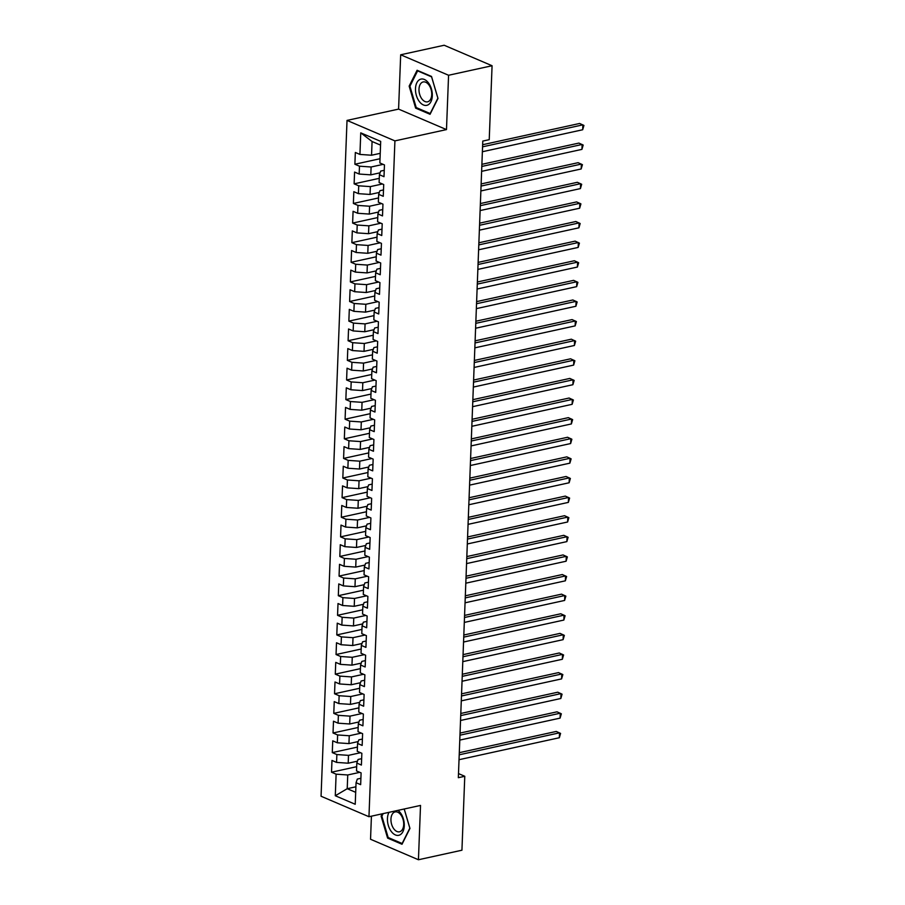 <?xml version="1.0" encoding="UTF-8"?>
<svg xmlns="http://www.w3.org/2000/svg" width="905" height="905" viewBox="0 0 905 905"><rect width="100%" height="100%" fill="white"/><g stroke="black" fill="none" stroke-linecap="round" stroke-linejoin="round"><path stroke-width="1.36" d="M371.423 816.186L370.541 839.263L418.438 859.75L461.935 850.214L464.774 776.275L458.484 773.594M347.022 120.41L321.06 796.242L368.957 816.717L394.919 140.886L347.022 120.41L398.585 109.109L446.482 129.596L448.575 75.262L400.677 54.786L398.585 109.109M400.677 54.786L444.174 45.25L492.071 65.737L448.575 75.262M380.553 145.128L372.079 141.508L360.756 132.854L359.93 154.427L355.337 152.47L354.884 164.235L359.477 166.192L359.172 174.043L354.579 172.074L354.127 183.839L358.719 185.808L358.425 193.659L353.832 191.69L353.38 203.455L357.973 205.424L357.667 213.263L353.074 211.306L352.622 223.071L357.215 225.028L356.921 232.879L352.317 230.911L351.864 242.676L356.468 244.644L356.163 252.495L351.57 250.527L351.117 262.292L355.71 264.26L355.405 272.1L350.812 270.143L350.359 281.908L354.952 283.865L354.658 291.715L350.065 289.747L349.613 301.512L354.206 303.48L353.9 311.331L349.307 309.363L348.855 321.128L353.448 323.096L353.154 330.936L348.549 328.979L348.097 340.744L352.701 342.701L352.396 350.552L347.803 348.583L347.35 360.348L351.943 362.317L351.638 370.168L347.045 368.199L346.592 379.964L351.185 381.933L350.891 389.772L346.298 387.815L345.846 399.58L350.439 401.537L350.133 409.388L345.54 407.42L345.088 419.185L349.681 421.153L349.387 429.004L344.782 427.036L344.33 438.801L348.934 440.769L348.629 448.609L344.036 446.651L343.583 458.416L348.176 460.374L347.871 468.224L343.278 466.256L342.825 478.021L347.418 479.989L347.124 487.84L342.531 485.872L342.079 497.637L346.672 499.605L346.366 507.445L341.773 505.488L341.321 517.253L345.914 519.21L345.62 527.061L341.015 525.092L340.563 536.857L345.167 538.826L344.862 546.677L340.269 544.708L339.816 556.473L344.409 558.442L344.104 566.281L339.511 564.324L339.058 576.089L343.651 578.046L343.357 585.897L338.764 583.929L338.312 595.694L342.905 597.662L342.599 605.513L338.006 603.544L337.554 615.309L342.147 617.278L341.852 625.117L337.248 623.16L336.796 634.925L341.4 636.882L341.094 644.733L336.502 642.765L336.049 654.53L340.642 656.498L340.337 664.349L335.744 662.381L335.291 674.146L339.884 676.114L339.59 683.954L334.997 681.997L334.545 693.762L339.137 695.719L338.832 703.57L334.239 701.601L333.787 713.366L338.38 715.335L338.085 723.186L333.481 721.217L333.029 732.982L337.633 734.951L337.327 742.79L332.735 740.833L332.282 752.598L336.875 754.555L336.57 762.406L331.977 760.438L331.524 772.203L356.672 766.693M360.756 132.854L380.688 141.384L379.862 162.957L384.455 164.925L384.003 176.69L379.41 174.722L379.116 182.572L383.709 184.53L383.256 196.295L378.663 194.337L378.358 202.177L382.951 204.145L382.498 215.91L377.905 213.942L377.6 221.793L382.204 223.761L381.752 235.526L377.147 233.558L376.853 241.409L381.446 243.366L380.994 255.131L376.401 253.174L376.095 261.013L380.688 262.982L380.236 274.747L375.643 272.778L375.349 280.629L379.942 282.598L379.489 294.363L374.896 292.394L374.591 300.245L379.184 302.202L378.731 313.967L374.138 312.01L373.833 319.85L378.437 321.818L377.985 333.583L373.38 331.615L373.086 339.466L377.679 341.434L377.227 353.199L372.634 351.231L372.328 359.081L376.921 361.038L376.469 372.803L371.876 370.846L371.582 378.686L376.175 380.654L375.722 392.419L371.129 390.451L370.824 398.302L375.417 400.27L374.964 412.035L370.371 410.067L370.066 417.918L374.67 419.875L374.218 431.64L369.613 429.683L369.319 437.522L373.912 439.491L373.46 451.256L368.867 449.287L368.561 457.138L373.154 459.106L372.702 470.872L368.109 468.903L367.815 476.754L372.408 478.711L371.955 490.476L367.362 488.519L367.057 496.359L371.65 498.327L371.197 510.092L366.604 508.124L366.299 515.974L370.903 517.943L370.45 529.708L365.846 527.739L365.552 535.59L370.145 537.547L369.693 549.312L365.1 547.355L364.794 555.195L369.387 557.163L368.935 568.928L364.342 566.96L364.048 574.811L368.64 576.779L368.188 588.544L363.595 586.576L363.29 594.427L367.882 596.384L367.43 608.149L362.837 606.192L362.532 614.031L367.136 616L366.683 627.765L362.079 625.796L361.785 633.647L366.378 635.615L365.925 647.38L361.333 645.412L361.027 653.263L365.62 655.22L365.168 666.985L360.575 665.028L360.281 672.867L364.873 674.836L364.421 686.601L359.828 684.633L359.523 692.483L364.115 694.452L363.663 706.217L359.07 704.248L358.765 712.099L363.369 714.056L362.916 725.821L358.312 723.864L358.018 731.704L362.611 733.672L362.158 745.437L357.565 743.469L357.26 751.32L361.853 753.288L361.4 765.053L356.808 763.085L356.513 770.936L361.106 772.893L360.654 784.658L356.061 782.701L355.224 804.274L335.291 795.744L336.117 774.171L331.524 772.203M492.071 65.737L489.232 139.675L482.784 141.078L458.337 777.689L464.774 776.275M357.475 761.173L348.199 763.209L348.493 755.358L360.541 752.722M336.57 762.406L348.199 763.209M336.875 754.555L348.493 755.358M356.061 782.701L357.328 779.069L360.891 778.289M358.233 741.557L348.945 743.593L349.251 735.754L361.299 733.107M337.327 742.79L348.945 743.593M337.633 734.951L349.251 735.754M356.808 763.085L358.075 759.465L361.649 758.673M358.98 721.952L349.703 723.977L350.009 716.138L362.057 713.502M338.085 723.186L349.703 723.977M338.38 715.335L350.009 716.138M357.565 743.469L358.833 739.849L362.407 739.068M359.738 702.337L350.461 704.373L350.755 696.522L362.803 693.886M338.832 703.57L350.461 704.373M339.137 695.719L350.755 696.522M358.312 723.864L359.579 720.233L363.154 719.452M360.495 682.721L351.208 684.757L351.513 676.917L363.561 674.27M339.59 683.954L351.208 684.757M339.884 676.114L351.513 676.917M359.07 704.248L360.337 700.628L363.912 699.837M361.242 663.116L351.966 665.141L352.26 657.302L364.308 654.666M340.337 664.349L351.966 665.141M340.642 656.498L352.26 657.302M359.828 684.633L361.095 681.013L364.658 680.232M362 643.5L352.712 645.537L353.018 637.686L365.066 635.05M341.094 644.733L352.712 645.537M341.4 636.882L353.018 637.686M360.575 665.028L361.842 661.397L365.416 660.616M362.747 623.884L353.47 625.921L353.776 618.081L365.824 615.434M341.852 625.117L353.47 625.921M342.147 617.278L353.776 618.081M361.333 645.412L362.6 641.792L366.174 641M363.505 604.28L354.228 606.305L354.522 598.465L366.57 595.829M342.599 605.513L354.228 606.305M342.905 597.662L354.522 598.465M362.079 625.796L363.346 622.176L366.921 621.396M364.263 584.664L354.975 586.7L355.28 578.849L367.328 576.214M343.357 585.897L354.975 586.7M343.651 578.046L355.28 578.849M362.837 606.192L364.104 602.56L367.679 601.78M365.009 565.048L355.733 567.084L356.027 559.245L368.075 556.598M344.104 566.281L355.733 567.084M344.409 558.442L356.027 559.245M363.595 586.576L364.862 582.944L368.426 582.164M365.767 545.444L356.48 547.468L356.785 539.629L368.833 536.993M344.862 546.677L356.48 547.468M345.167 538.826L356.785 539.629M364.342 566.96L365.609 563.34L369.183 562.559M366.514 525.828L357.237 527.864L357.543 520.013L369.591 517.377M345.62 527.061L357.237 527.864M345.914 519.21L357.543 520.013M365.1 547.355L366.367 543.724L369.941 542.943M367.272 506.212L357.995 508.248L358.29 500.408L370.337 497.761M346.366 507.445L357.995 508.248M346.672 499.605L358.29 500.408M365.846 527.739L367.113 524.108L370.688 523.328M368.03 486.607L358.742 488.632L359.047 480.793L371.095 478.157M347.124 487.84L358.742 488.632M347.418 479.989L359.047 480.793M366.604 508.124L367.871 504.504L371.446 503.723M368.776 466.991L359.5 469.028L359.794 461.177L371.842 458.541M347.871 468.224L359.5 469.028M348.176 460.374L359.794 461.177M367.362 488.519L368.629 484.888L372.193 484.107M369.534 447.375L360.247 449.412L360.552 441.572L372.6 438.925M348.629 448.609L360.247 449.412M348.934 440.769L360.552 441.572M368.109 468.903L369.376 465.272L372.951 464.491M370.281 427.771L361.005 429.796L361.31 421.956L373.358 419.32M349.387 429.004L361.005 429.796M349.681 421.153L361.31 421.956M368.867 449.287L370.134 445.667L373.708 444.887M371.039 408.155L361.762 410.191L362.057 402.34L374.104 399.705M350.133 409.388L361.762 410.191M350.439 401.537L362.057 402.34M369.613 429.683L370.88 426.051L374.455 425.271M371.797 388.539L362.509 390.575L362.815 382.736L374.862 380.089M350.891 389.772L362.509 390.575M351.185 381.933L362.815 382.736M370.371 410.067L371.638 406.435L375.213 405.655M372.543 368.935L363.267 370.96L363.561 363.12L375.609 360.484M351.638 370.168L363.267 370.96M351.943 362.317L363.561 363.12M371.129 390.451L372.396 386.831L375.971 386.05M373.301 349.319L364.014 351.355L364.319 343.504L376.367 340.868M352.396 350.552L364.014 351.355M352.701 342.701L364.319 343.504M371.876 370.846L373.143 367.215L376.718 366.435M374.059 329.703L364.772 331.739L365.077 323.9L377.125 321.252M353.154 330.936L364.772 331.739M353.448 323.096L365.077 323.9M372.634 351.231L373.901 347.599L377.476 346.819M374.806 310.098L365.53 312.123L365.824 304.284L377.871 301.648M353.9 311.331L365.53 312.123M354.206 303.48L365.824 304.284M373.38 331.615L374.647 327.995L378.222 327.214M375.564 290.482L366.276 292.519L366.582 284.668L378.629 282.032M354.658 291.715L366.276 292.519M354.952 283.865L366.582 284.668M374.138 312.01L375.405 308.379L378.98 307.598M376.31 270.867L367.034 272.903L367.34 265.063L379.376 262.416M355.405 272.1L367.034 272.903M355.71 264.26L367.34 265.063M374.896 292.394L376.163 288.763L379.738 287.982M377.068 251.262L367.781 253.287L368.086 245.447L380.134 242.811M356.163 252.495L367.781 253.287M356.468 244.644L368.086 245.447M375.643 272.778L376.91 269.158L380.485 268.378M377.826 231.646L368.539 233.682L368.844 225.831L380.892 223.196M356.921 232.879L368.539 233.682M357.215 225.028L368.844 225.831M376.401 253.174L377.668 249.542L381.243 248.762M378.573 212.03L369.297 214.066L369.591 206.227L381.639 203.58M357.667 213.263L369.297 214.066M357.973 205.424L369.591 206.227M377.147 233.558L378.414 229.927L381.989 229.146M379.331 192.426L370.043 194.451L370.349 186.611L382.396 183.975M358.425 193.659L370.043 194.451M358.719 185.808L370.349 186.611M377.905 213.942L379.172 210.322L382.747 209.541M380.077 172.81L370.801 174.846L371.107 166.995L383.143 164.359M359.172 174.043L370.801 174.846M359.477 166.192L371.107 166.995M378.663 194.337L379.93 190.706L383.505 189.926M380.236 153.33L371.548 155.23L372.079 141.508M359.93 154.427L371.548 155.23M379.41 174.722L380.677 171.09L384.252 170.31M446.482 129.596L394.919 140.886M418.438 859.75L420.52 805.427L368.957 816.717M355.903 786.796L347.215 788.708L355.688 792.327M359.794 772.338L347.746 774.974L347.215 788.708L335.291 795.744M336.117 774.171L347.746 774.974M430.056 114.29L437.997 98.453L431.515 76.439L417.092 70.273L409.151 86.111L415.633 108.125L430.056 114.29M382.249 813.81L381.107 816.084L387.589 838.087L402.012 844.263L409.954 828.414L404.23 808.991M354.884 164.235L380.032 158.726M354.127 183.839L379.274 178.33M353.38 203.455L378.516 197.946M352.622 223.071L377.77 217.562M351.864 242.676L377.012 237.167M351.117 262.292L376.265 256.782M350.359 281.908L375.507 276.398M349.613 301.512L374.749 296.003M348.855 321.128L374.003 315.619M348.097 340.744L373.245 335.235M347.35 360.348L372.498 354.839M346.592 379.964L371.74 374.455M345.846 399.58L370.982 394.071M345.088 419.185L370.236 413.676M344.33 438.801L369.478 433.291M343.583 458.416L368.731 452.907M342.825 478.021L367.973 472.512M342.079 497.637L367.215 492.128M341.321 517.253L366.468 511.744M340.563 536.857L365.711 531.348M339.816 556.473L364.964 550.964M339.058 576.089L364.206 570.58M338.312 595.694L363.448 590.184M337.554 615.309L362.701 609.8M336.796 634.925L361.943 629.416M336.049 654.53L361.197 649.021M335.291 674.146L360.439 668.637M334.545 693.762L359.681 688.253M333.787 713.366L358.934 707.857M333.029 732.982L358.176 727.473M332.282 752.598L357.43 747.089M416.888 107.853L415.633 108.125M410.089 85.907L409.151 86.111M388.845 837.815L387.589 838.087M382.046 815.869L381.107 816.084M482.569 146.825L582.865 124.845L582.684 129.754L482.376 151.735M482.648 144.721L579.63 123.465L583.94 125.444L582.684 129.754M481.811 166.441L582.119 144.461L581.926 149.37L481.63 171.339M481.89 164.325L578.883 143.081L583.182 145.06L581.926 149.37M481.064 186.057L581.361 164.077L581.168 168.975L480.872 190.955M481.143 183.941L578.125 162.685L582.424 164.676L581.168 168.975M427.68 105.048A13.439 8.111 -102.4 0 0 431.425 88.962A13.439 8.111 -102.4 0 0 420.112 79.38A13.439 8.111 -102.4 0 0 416.368 95.466A13.439 8.111 -102.4 0 0 427.68 105.048M428.235 101.609A10.181 6.143 -102.4 0 0 431.221 90.002A10.181 6.143 -102.4 0 0 423.189 81.948A10.181 6.143 -102.4 0 0 422.499 82.174A10.181 6.143 -102.4 0 0 419.501 93.781A10.181 6.143 -102.4 0 0 427.545 101.835A10.181 6.143 -102.4 0 0 428.235 101.609M409.92 86.235L417.612 70.884L431.595 76.868L437.873 98.193L430.18 113.544L416.21 107.559L409.92 86.235M418.212 70.76L417.612 70.884M389.003 812.328A13.439 8.111 -102.4 0 0 389.455 828.414A13.439 8.111 -102.4 0 0 399.637 835.021A13.439 8.111 -102.4 0 0 404.241 823.641A13.439 8.111 -102.4 0 0 397.962 810.371M400.191 831.571A10.181 6.143 -102.4 0 0 403.189 819.964A10.181 6.143 -102.4 0 0 395.146 811.909A10.181 6.143 -102.4 0 0 394.456 812.136A10.181 6.143 -102.4 0 0 391.469 823.754A10.181 6.143 -102.4 0 0 399.501 831.797A10.181 6.143 -102.4 0 0 400.191 831.571M404.184 809.002L409.829 828.154L402.137 843.505L388.166 837.521L381.876 816.197L383.177 813.606M480.306 205.661L580.603 183.681L580.422 188.591L480.114 210.571M480.385 203.557L577.367 182.301L581.677 184.281L580.422 188.591M479.56 225.277L579.856 203.297L579.664 208.207L479.367 230.175M479.639 223.162L576.621 201.917L580.919 203.897L579.664 208.207M478.802 244.893L579.098 222.913L578.917 227.811L478.609 249.791M478.881 242.778L575.863 221.521L580.173 223.512L578.917 227.811M478.044 264.498L578.352 242.517L578.159 247.427L477.863 269.407M478.123 262.393L575.116 241.137L579.415 243.117L578.159 247.427M477.297 284.113L577.594 262.133L577.401 267.043L477.105 289.012M477.376 281.998L574.358 260.753L578.657 262.733L577.401 267.043M476.539 303.729L576.836 281.749L576.655 286.647L476.347 308.628M476.618 301.614L573.6 280.358L577.91 282.349L576.655 286.647M475.792 323.334L576.089 301.354L575.897 306.263L475.6 328.244M475.872 321.23L572.854 299.974L577.152 301.953L575.897 306.263M475.035 342.95L575.331 320.97L575.15 325.879L474.842 347.848M475.114 340.834L572.096 319.589L576.406 321.569L575.15 325.879M474.277 362.566L574.585 340.585L574.392 345.484L474.096 367.464M474.356 360.45L571.349 339.194L575.648 341.185L574.392 345.484M473.53 382.17L573.827 360.19L573.634 365.1L473.338 387.08M473.609 380.066L570.591 358.81L574.89 360.79L573.634 365.1M472.772 401.786L573.069 379.806L572.888 384.716L472.58 406.684M472.851 399.671L569.833 378.426L574.143 380.405L572.888 384.716M472.025 421.402L572.322 399.422L572.13 404.32L471.833 426.3M472.105 419.286L569.087 398.03L573.385 400.021L572.13 404.32M471.267 441.007L571.564 419.026L571.383 423.936L471.075 445.916M471.347 438.902L568.329 417.646L572.639 419.626L571.383 423.936M470.51 460.622L570.817 438.642L570.625 443.552L470.329 465.521M470.589 458.507L567.582 437.262L571.881 439.242L570.625 443.552M469.763 480.238L570.06 458.258L569.867 463.156L469.571 485.137M469.842 478.123L566.824 456.867L571.123 458.858L569.867 463.156M469.005 499.843L569.302 477.863L569.121 482.772L468.813 504.752M469.084 497.739L566.066 476.483L570.376 478.462L569.121 482.772M468.258 519.459L568.555 497.479L568.363 502.388L468.066 524.357M468.338 517.343L565.32 496.098L569.618 498.078L568.363 502.388M467.5 539.075L567.797 517.094L567.616 521.993L467.308 543.973M467.58 536.959L564.562 515.703L568.872 517.694L567.616 521.993M466.742 558.679L567.05 536.699L566.858 541.609L466.561 563.589M466.822 556.575L563.815 535.319L568.114 537.298L566.858 541.609M465.996 578.295L566.292 556.315L566.1 561.224L465.804 583.193M466.075 576.18L563.057 554.935L567.356 556.914L566.1 561.224M465.238 597.911L565.535 575.931L565.354 580.829L465.046 602.809M465.317 595.795L562.299 574.539L566.609 576.53L565.354 580.829M464.491 617.515L564.788 595.535L564.596 600.445L464.299 622.425M464.57 615.411L561.553 594.155L565.851 596.135L564.596 600.445M463.733 637.131L564.03 615.151L563.849 620.061L463.541 642.03M463.813 635.016L560.795 613.771L565.105 615.751L563.849 620.061M462.975 656.747L563.283 634.767L563.091 639.665L462.794 661.646M463.055 654.632L560.048 633.376L564.347 635.367L563.091 639.665M462.229 676.352L562.525 654.372L562.333 659.281L462.036 681.261M462.308 674.248L559.29 652.991L563.589 654.971L562.333 659.281M461.471 695.968L561.767 673.987L561.586 678.897L461.279 700.866M461.55 693.852L558.532 672.607L562.842 674.587L561.586 678.897M460.724 715.583L561.021 693.603L560.829 698.502L460.532 720.482M460.803 713.468L557.785 692.212L562.084 694.203L560.829 698.502M459.966 735.188L560.263 713.208L560.082 718.117L459.774 740.098M460.045 733.084L557.028 711.828L561.338 713.807L560.082 718.117M459.208 754.804L559.516 732.824L559.324 737.733L459.027 759.702M459.288 752.689L556.281 731.444L560.58 733.423L559.324 737.733"/></g></svg>

